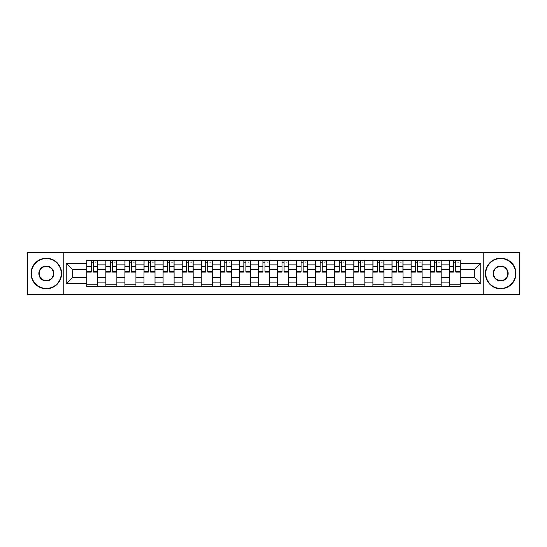 <?xml version="1.0" encoding="UTF-8"?>
<svg xmlns="http://www.w3.org/2000/svg" width="547" height="547" viewBox="0 0 547 547"><rect width="100%" height="100%" fill="white"/><g stroke="black" fill="none" stroke-linecap="round" stroke-linejoin="round"><path stroke-width="0.82" d="M483.213 294.471L519.65 294.471L519.65 252.529L27.35 252.529L27.35 294.471L483.213 294.471L483.213 252.529M105.851 286.649L105.851 264.085L97.783 264.085L97.783 286.649M97.783 264.085L97.783 260.351M105.851 264.085L105.851 260.351M116.86 260.351L116.86 286.649M124.928 286.649L124.928 260.351M135.936 260.351L135.936 286.649M144.005 286.649L144.005 260.351M155.013 260.351L155.013 286.649M163.081 286.649L163.081 260.351M174.09 260.351L174.09 286.649M182.158 286.649L182.158 260.351M193.159 260.351L193.159 286.649M201.234 286.649L201.234 260.351M212.236 260.351L212.236 286.649M220.311 286.649L220.311 260.351M231.313 260.351L231.313 286.649M239.381 286.649L239.381 260.351M250.389 260.351L250.389 286.649M258.457 286.649L258.457 260.351M269.466 260.351L269.466 286.649M277.534 286.649L277.534 260.351M288.542 260.351L288.542 286.649M296.611 286.649L296.611 260.351M307.619 260.351L307.619 286.649M315.687 286.649L315.687 260.351M326.689 260.351L326.689 286.649M334.764 286.649L334.764 260.351M345.766 260.351L345.766 286.649M353.841 286.649L353.841 260.351M364.842 260.351L364.842 286.649M372.91 286.649L372.91 260.351M383.919 260.351L383.919 286.649M391.987 286.649L391.987 260.351M402.995 260.351L402.995 286.649M411.064 286.649L411.064 260.351M422.072 260.351L422.072 286.649M430.14 286.649L430.14 260.351M441.149 260.351L441.149 286.649M449.217 286.649L449.217 260.351M449.217 277.288L441.149 277.288M430.14 277.288L422.072 277.288M411.064 277.288L402.995 277.288M391.987 277.288L383.919 277.288M372.91 277.288L364.842 277.288M353.841 277.288L345.766 277.288M334.764 277.288L326.689 277.288M315.687 277.288L307.619 277.288M296.611 277.288L288.542 277.288M277.534 277.288L269.466 277.288M258.457 277.288L250.389 277.288M239.381 277.288L231.313 277.288M220.311 277.288L212.236 277.288M201.234 277.288L193.159 277.288M182.158 277.288L174.09 277.288M163.081 277.288L155.013 277.288M144.005 277.288L135.936 277.288M124.928 277.288L116.86 277.288M105.851 277.288L97.783 277.288M449.217 269.712L441.149 269.712M430.14 269.712L422.072 269.712M411.064 269.712L402.995 269.712M391.987 269.712L383.919 269.712M372.91 269.712L364.842 269.712M353.841 269.712L345.766 269.712M334.764 269.712L326.689 269.712M315.687 269.712L307.619 269.712M296.611 269.712L288.542 269.712M277.534 269.712L269.466 269.712M258.457 269.712L250.389 269.712M239.381 269.712L231.313 269.712M220.311 269.712L212.236 269.712M201.234 269.712L193.159 269.712M182.158 269.712L174.09 269.712M163.081 269.712L155.013 269.712M144.005 269.712L135.936 269.712M124.928 269.712L116.86 269.712M105.851 269.712L97.783 269.712M72.717 277.288L86.782 277.288L86.782 269.712L72.717 269.712L72.717 277.288L66.235 283.77L66.235 263.23L86.782 263.23L86.782 269.712M460.218 269.712L460.218 277.288L474.283 277.288L474.283 269.712L460.218 269.712L460.218 260.351L86.782 260.351L86.782 263.23M460.218 263.23L480.765 263.23L480.765 283.77L460.218 283.77L460.218 277.288M86.782 277.288L86.782 286.649L460.218 286.649L460.218 283.77M86.782 283.77L66.235 283.77M63.787 294.471L63.787 252.529M97.783 284.809L86.782 284.809M91.24 262.191L93.318 262.191M116.86 284.809L105.851 284.809M110.316 262.191L112.395 262.191M135.936 284.809L124.928 284.809M129.393 262.191L131.471 262.191M155.013 284.809L144.005 284.809M148.469 262.191L150.548 262.191M174.09 284.809L163.081 284.809M167.546 262.191L169.625 262.191M193.159 284.809L182.158 284.809M186.623 262.191L188.701 262.191M212.236 284.809L201.234 284.809M205.693 262.191L207.771 262.191M231.313 284.809L220.311 284.809M224.769 262.191L226.848 262.191M250.389 284.809L239.381 284.809M243.846 262.191L245.924 262.191M269.466 284.809L258.457 284.809M262.922 262.191L265.001 262.191M288.542 284.809L277.534 284.809M281.999 262.191L284.078 262.191M307.619 284.809L296.611 284.809M301.076 262.191L303.154 262.191M326.689 284.809L315.687 284.809M320.152 262.191L322.231 262.191M345.766 284.809L334.764 284.809M339.229 262.191L341.307 262.191M364.842 284.809L353.841 284.809M358.299 262.191L360.377 262.191M383.919 284.809L372.91 284.809M377.375 262.191L379.454 262.191M402.995 284.809L391.987 284.809M396.452 262.191L398.531 262.191M422.072 284.809L411.064 284.809M415.529 262.191L417.607 262.191M441.149 284.809L430.14 284.809M434.605 262.191L436.684 262.191M460.218 284.809L449.217 284.809M453.682 262.191L455.76 262.191M66.235 263.23L72.717 269.712M474.283 277.288L480.765 283.77M474.283 269.712L480.765 263.23M93.318 272.091L93.318 260.475L97.722 260.475L97.722 272.091L93.318 272.091M91.24 262.068L93.318 262.068M95.274 262.068L96.135 262.068M95.096 260.475L86.836 260.475L86.836 272.091L91.24 272.091L91.24 260.475L89.469 260.475M112.395 272.091L112.395 260.475L116.798 260.475L116.798 272.091L112.395 272.091M110.316 262.068L112.395 262.068M114.35 262.068L115.205 262.068M114.166 260.475L105.913 260.475L105.913 272.091L110.316 272.091L110.316 260.475L108.545 260.475M131.471 272.091L131.471 260.475L135.875 260.475L135.875 272.091L131.471 272.091M129.393 262.068L131.471 262.068M133.427 262.068L134.282 262.068M133.242 260.475L124.99 260.475L124.99 272.091L129.393 272.091L129.393 260.475L127.622 260.475M46.304 288.419A14.919 14.919 0 0 0 61.223 273.5A14.919 14.919 0 0 0 46.304 258.581A14.919 14.919 0 0 0 31.384 273.5A14.919 14.919 0 0 0 46.304 288.419M46.304 258.218A15.282 15.282 0 0 1 61.585 273.5A15.282 15.282 0 0 1 46.304 288.782A15.282 15.282 0 0 1 31.022 273.5A15.282 15.282 0 0 1 46.304 258.218M46.304 280.96A7.46 7.46 0 0 1 38.844 273.5A7.46 7.46 0 0 1 46.304 266.04A7.46 7.46 0 0 1 53.763 273.5A7.46 7.46 0 0 1 46.304 280.96M46.304 266.41A7.09 7.09 0 0 0 39.213 273.5A7.09 7.09 0 0 0 46.304 280.59A7.09 7.09 0 0 0 53.394 273.5A7.09 7.09 0 0 0 46.304 266.41M500.696 288.419A14.919 14.919 0 0 0 515.616 273.5A14.919 14.919 0 0 0 500.696 258.581A14.919 14.919 0 0 0 485.777 273.5A14.919 14.919 0 0 0 500.696 288.419M500.696 258.218A15.282 15.282 0 0 1 515.978 273.5A15.282 15.282 0 0 1 500.696 288.782A15.282 15.282 0 0 1 485.415 273.5A15.282 15.282 0 0 1 500.696 258.218M500.696 280.96A7.46 7.46 0 0 1 493.237 273.5A7.46 7.46 0 0 1 500.696 266.04A7.46 7.46 0 0 1 508.156 273.5A7.46 7.46 0 0 1 500.696 280.96M500.696 266.41A7.09 7.09 0 0 0 493.606 273.5A7.09 7.09 0 0 0 500.696 280.59A7.09 7.09 0 0 0 507.787 273.5A7.09 7.09 0 0 0 500.696 266.41M150.548 272.091L150.548 260.475L154.951 260.475L154.951 272.091L150.548 272.091M148.469 262.068L150.548 262.068M152.504 262.068L153.358 262.068M152.319 260.475L144.066 260.475L144.066 272.091L148.469 272.091L148.469 260.475L146.699 260.475M169.625 272.091L169.625 260.475L174.028 260.475L174.028 272.091L169.625 272.091M167.546 262.068L169.625 262.068M171.58 262.068L172.435 262.068M171.396 260.475L163.143 260.475L163.143 272.091L167.546 272.091L167.546 260.475L165.768 260.475M188.701 272.091L188.701 260.475L193.098 260.475L193.098 272.091L188.701 272.091M186.623 262.068L188.701 262.068M190.657 262.068L191.512 262.068M190.472 260.475L182.219 260.475L182.219 272.091L186.623 272.091L186.623 260.475L184.845 260.475M207.771 272.091L207.771 260.475L212.174 260.475L212.174 272.091L207.771 272.091M205.693 262.068L207.771 262.068M209.733 262.068L210.588 262.068M209.549 260.475L201.296 260.475L201.296 272.091L205.693 272.091L205.693 260.475L203.922 260.475M226.848 272.091L226.848 260.475L231.251 260.475L231.251 272.091L226.848 272.091M224.769 262.068L226.848 262.068M228.803 262.068L229.665 262.068M228.625 260.475L220.373 260.475L220.373 272.091L224.769 272.091L224.769 260.475L222.998 260.475M245.924 272.091L245.924 260.475L250.328 260.475L250.328 272.091L245.924 272.091M243.846 262.068L245.924 262.068M247.88 262.068L248.741 262.068M247.702 260.475L239.442 260.475L239.442 272.091L243.846 272.091L243.846 260.475L242.075 260.475M265.001 272.091L265.001 260.475L269.404 260.475L269.404 272.091L265.001 272.091M262.922 262.068L265.001 262.068M266.957 262.068L267.811 262.068M266.772 260.475L258.519 260.475L258.519 272.091L262.922 272.091L262.922 260.475L261.151 260.475M284.078 272.091L284.078 260.475L288.481 260.475L288.481 272.091L284.078 272.091M281.999 262.068L284.078 262.068M286.033 262.068L286.888 262.068M285.849 260.475L277.596 260.475L277.596 272.091L281.999 272.091L281.999 260.475L280.228 260.475M303.154 272.091L303.154 260.475L307.558 260.475L307.558 272.091L303.154 272.091M301.076 262.068L303.154 262.068M305.11 262.068L305.964 262.068M304.925 260.475L296.672 260.475L296.672 272.091L301.076 272.091L301.076 260.475L299.298 260.475M322.231 272.091L322.231 260.475L326.627 260.475L326.627 272.091L322.231 272.091M320.152 262.068L322.231 262.068M324.186 262.068L325.041 262.068M324.002 260.475L315.749 260.475L315.749 272.091L320.152 272.091L320.152 260.475L318.375 260.475M341.307 272.091L341.307 260.475L345.704 260.475L345.704 272.091L341.307 272.091M339.229 262.068L341.307 262.068M343.263 262.068L344.118 262.068M343.078 260.475L334.826 260.475L334.826 272.091L339.229 272.091L339.229 260.475L337.451 260.475M360.377 272.091L360.377 260.475L364.781 260.475L364.781 272.091L360.377 272.091M358.299 262.068L360.377 262.068M362.34 262.068L363.194 262.068M362.155 260.475L353.902 260.475L353.902 272.091L358.299 272.091L358.299 260.475L356.528 260.475M379.454 272.091L379.454 260.475L383.857 260.475L383.857 272.091L379.454 272.091M377.375 262.068L379.454 262.068M381.409 262.068L382.271 262.068M381.232 260.475L372.972 260.475L372.972 272.091L377.375 272.091L377.375 260.475L375.604 260.475M398.531 272.091L398.531 260.475L402.934 260.475L402.934 272.091L398.531 272.091M396.452 262.068L398.531 262.068M400.486 262.068L401.341 262.068M400.301 260.475L392.049 260.475L392.049 272.091L396.452 272.091L396.452 260.475L394.681 260.475M417.607 272.091L417.607 260.475L422.011 260.475L422.011 272.091L417.607 272.091M415.529 262.068L417.607 262.068M419.563 262.068L420.417 262.068M419.378 260.475L411.125 260.475L411.125 272.091L415.529 272.091L415.529 260.475L413.758 260.475M436.684 272.091L436.684 260.475L441.087 260.475L441.087 272.091L436.684 272.091M434.605 262.068L436.684 262.068M438.639 262.068L439.494 262.068M438.455 260.475L430.202 260.475L430.202 272.091L434.605 272.091L434.605 260.475L432.834 260.475M455.76 272.091L455.76 260.475L460.164 260.475L460.164 272.091L455.76 272.091M453.682 262.068L455.76 262.068M457.716 262.068L458.571 262.068M457.531 260.475L449.278 260.475L449.278 272.091L453.682 272.091L453.682 260.475L451.904 260.475M430.14 264.085L422.072 264.085M411.064 264.085L402.995 264.085M391.987 264.085L383.919 264.085M372.91 264.085L364.842 264.085M353.841 264.085L345.766 264.085M334.764 264.085L326.689 264.085M315.687 264.085L307.619 264.085M296.611 264.085L288.542 264.085M277.534 264.085L269.466 264.085M258.457 264.085L250.389 264.085M239.381 264.085L231.313 264.085M220.311 264.085L212.236 264.085M201.234 264.085L193.159 264.085M182.158 264.085L174.09 264.085M163.081 264.085L155.013 264.085M144.005 264.085L135.936 264.085M124.928 264.085L116.86 264.085M449.217 264.085L441.149 264.085M430.14 282.915L422.072 282.915M411.064 282.915L402.995 282.915M391.987 282.915L383.919 282.915M372.91 282.915L364.842 282.915M353.841 282.915L345.766 282.915M334.764 282.915L326.689 282.915M315.687 282.915L307.619 282.915M296.611 282.915L288.542 282.915M277.534 282.915L269.466 282.915M258.457 282.915L250.389 282.915M239.381 282.915L231.313 282.915M220.311 282.915L212.236 282.915M201.234 282.915L193.159 282.915M182.158 282.915L174.09 282.915M163.081 282.915L155.013 282.915M144.005 282.915L135.936 282.915M124.928 282.915L116.86 282.915M105.851 282.915L97.783 282.915M449.217 282.915L441.149 282.915M93.318 271.674L97.722 271.674M93.318 266.416L97.722 266.416M86.836 271.674L91.24 271.674M86.836 266.416L91.24 266.416M112.395 271.674L116.798 271.674M112.395 266.416L116.798 266.416M105.913 271.674L110.316 271.674M105.913 266.416L110.316 266.416M131.471 271.674L135.875 271.674M131.471 266.416L135.875 266.416M124.99 271.674L129.393 271.674M124.99 266.416L129.393 266.416M150.548 271.674L154.951 271.674M150.548 266.416L154.951 266.416M144.066 271.674L148.469 271.674M144.066 266.416L148.469 266.416M169.625 271.674L174.028 271.674M169.625 266.416L174.028 266.416M163.143 271.674L167.546 271.674M163.143 266.416L167.546 266.416M188.701 271.674L193.098 271.674M188.701 266.416L193.098 266.416M182.219 271.674L186.623 271.674M182.219 266.416L186.623 266.416M207.771 271.674L212.174 271.674M207.771 266.416L212.174 266.416M201.296 271.674L205.693 271.674M201.296 266.416L205.693 266.416M226.848 271.674L231.251 271.674M226.848 266.416L231.251 266.416M220.373 271.674L224.769 271.674M220.373 266.416L224.769 266.416M245.924 271.674L250.328 271.674M245.924 266.416L250.328 266.416M239.442 271.674L243.846 271.674M239.442 266.416L243.846 266.416M265.001 271.674L269.404 271.674M265.001 266.416L269.404 266.416M258.519 271.674L262.922 271.674M258.519 266.416L262.922 266.416M284.078 271.674L288.481 271.674M284.078 266.416L288.481 266.416M277.596 271.674L281.999 271.674M277.596 266.416L281.999 266.416M303.154 271.674L307.558 271.674M303.154 266.416L307.558 266.416M296.672 271.674L301.076 271.674M296.672 266.416L301.076 266.416M322.231 271.674L326.627 271.674M322.231 266.416L326.627 266.416M315.749 271.674L320.152 271.674M315.749 266.416L320.152 266.416M341.307 271.674L345.704 271.674M341.307 266.416L345.704 266.416M334.826 271.674L339.229 271.674M334.826 266.416L339.229 266.416M360.377 271.674L364.781 271.674M360.377 266.416L364.781 266.416M353.902 271.674L358.299 271.674M353.902 266.416L358.299 266.416M379.454 271.674L383.857 271.674M379.454 266.416L383.857 266.416M372.972 271.674L377.375 271.674M372.972 266.416L377.375 266.416M398.531 271.674L402.934 271.674M398.531 266.416L402.934 266.416M392.049 271.674L396.452 271.674M392.049 266.416L396.452 266.416M417.607 271.674L422.011 271.674M417.607 266.416L422.011 266.416M411.125 271.674L415.529 271.674M411.125 266.416L415.529 266.416M436.684 271.674L441.087 271.674M436.684 266.416L441.087 266.416M430.202 271.674L434.605 271.674M430.202 266.416L434.605 266.416M455.76 271.674L460.164 271.674M455.76 266.416L460.164 266.416M449.278 271.674L453.682 271.674M449.278 266.416L453.682 266.416"/></g></svg>
